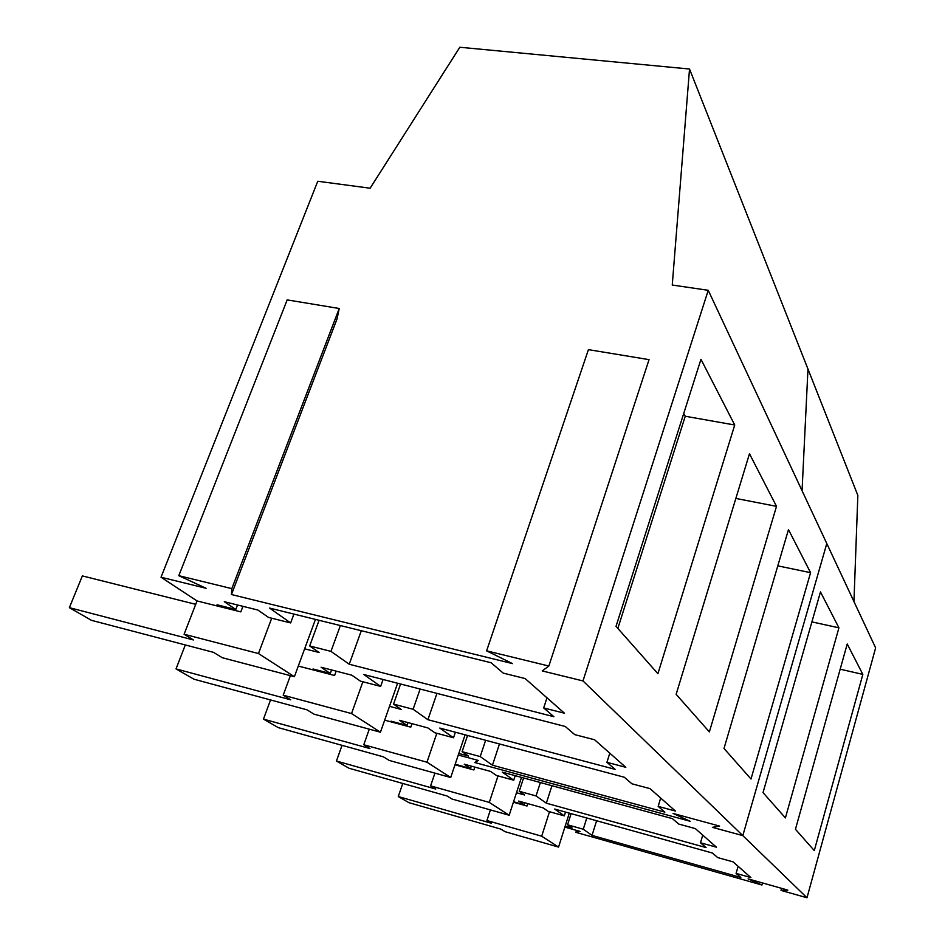 <?xml version="1.0" encoding="UTF-8"?>
<svg xmlns="http://www.w3.org/2000/svg" width="945" height="945" viewBox="0 0 945 945"><rect width="100%" height="100%" fill="white"/><g stroke="black" fill="none" stroke-linecap="round" stroke-linejoin="round"><path stroke-width="1.42" d="M690.133 821.264L474.756 762.52L478.312 760.465L458.29 755.02L478.312 760.465L474.756 762.52L690.133 821.264L673.064 813.432L690.133 821.264M564.874 827.111L580.065 831.399L575.895 832.344L761.942 885.004L748.086 878.862L787.858 890.107L781.019 890.403L806.995 897.75L875.625 647.88L826.792 543.552L742.817 835.628L712.412 827.336L719.57 826.084L673.064 813.432L719.57 826.084L712.412 827.336L742.817 835.628L582.982 680.932L542.241 670.926L548.856 666.036L486.616 650.845L512.533 663.614L231.454 594.535L231.82 588.629L178.806 575.682L206.081 588.298L161.028 577.23L317.768 181.251L370.121 188.22L459.825 47.25L689.531 69.02L672.249 285.036L708.242 290.304L582.982 680.932M853.949 601.575L857.847 495.404L807.975 369.07L802.057 490.715L807.975 369.07L689.531 69.02M806.995 897.75L742.817 835.628L826.792 543.552L708.242 290.304M513.548 801.762L524.026 804.691L518.687 801.076L543.233 807.928L548.159 811.342L564.307 815.866L554.632 809.038L712.412 853.028L717.716 857.587L733.107 861.887L750.873 877.562L736.084 873.393L738.116 866.317M565.216 826.001L572.091 827.938L567.567 824.796L583.266 829.226L592.031 835.404L740.833 877.468L736.084 873.393M457.226 765.403L455.714 764.399L470.539 768.462L464.243 764.198L490.585 771.415L496.397 775.443L513.726 780.204L502.279 772.136L672.403 818.63L678.723 824.052L695.355 828.611L716.452 847.204L700.505 842.786L702.749 835.132M516.49 792.737L524.558 794.981L519.242 791.284L536.051 795.938L546.34 803.191L706.092 847.594L700.505 842.786M862.844 674.387L814.295 850.595L795.454 829.285L847.228 643.994L862.844 674.387L840.188 669.202M838.924 627.823L785.401 817.921L763.028 792.607L820.473 591.924L838.924 627.823L811.897 621.893M575.895 832.344L576.509 830.395M781.019 890.403L781.598 888.335M761.942 885.004L762.52 882.949M592.031 835.404L596.602 820.744M583.266 829.226L586.774 818.004M567.567 824.796L571.087 813.633M524.026 804.691L524.652 802.742M564.307 815.866L565.512 812.074M546.34 803.191L551.951 785.708M536.051 795.938L540.375 782.543M519.242 791.284L523.577 777.948M470.539 768.462L471.319 766.135M513.726 780.204L515.214 775.668M398.27 796.54L491.294 823.213L486.911 820.52L541.686 836.207L558.554 847.086L505.079 831.694L500.874 829.108L408.972 802.683L398.27 796.54L402.771 783.452M513.407 802.21L527.003 806.026L527.783 803.616M486.911 820.52L490.408 809.912M541.686 836.207L549.506 811.72M558.554 847.086L569.292 813.125M336.444 761.032L435.763 789.051L430.601 785.874L489.286 802.411L509.166 815.228L451.946 799.009L447.032 795.985L348.965 768.226L336.444 761.032L342.019 745.345M454.994 764.788L473.87 769.974L474.827 767.104M430.601 785.874L434.936 773.14M489.286 802.411L498.015 775.892M509.166 815.228L521.486 777.381M263.466 719.121L369.944 748.558L363.778 744.766L426.951 762.202L450.706 777.522L389.222 760.43L383.375 756.827L278.326 727.65L263.466 719.121L270.553 699.95M384.662 720.161L410.768 727.166L411.985 723.669M363.778 744.766L369.282 729.174M426.951 762.202L436.826 733.285M450.706 777.522L465.094 734.808M176.03 668.906L290.682 699.808L283.193 695.189L351.54 713.569L380.445 732.21L314.047 714.172L306.96 709.813L193.949 679.195L176.03 668.906L185.314 644.951M298.301 666.048L334.601 675.498L336.172 671.151M283.193 695.189L290.387 675.651M351.54 713.569L362.868 681.77M380.445 732.21L397.609 683.235M69.375 607.659L193.394 639.954L184.098 634.237L258.469 653.538L294.379 676.703L222.288 657.732L213.546 652.357L91.405 620.31L69.375 607.659L82.357 575.907L195.709 604.327M184.098 634.237L197.032 600.937L240.821 611.876L242.936 606.324M258.469 653.538L271.711 618.207M294.379 676.703L315.453 619.4M197.032 600.937L161.028 577.23M392.848 722.358L391.053 721.165L407.011 725.441L399.463 720.326L427.849 727.91L434.83 732.753L453.517 737.761L439.768 728.063L624.267 777.227L631.922 783.807L650.03 788.65L675.451 811.07L658.169 806.38L660.685 798.041M458.821 753.448L468.436 756.059L462.105 751.677L480.214 756.579L492.451 765.202L664.855 812.133L658.169 806.38M219.736 606.607L217.019 604.788L235.801 609.478L224.319 601.705L257.867 610.033L268.51 617.416L290.635 622.932L269.549 608.072L491.176 662.776L503.189 673.1L525.148 678.569L564.472 713.227L543.682 707.935L546.978 697.812M304.644 648.813L319.115 652.511L309.677 645.955L330.974 651.377L349.237 664.24L553.864 716.688L543.682 707.935M315.217 670.454L313.019 668.989L330.289 673.478L321.087 667.241L351.847 675.202L360.376 681.121L380.646 686.389L363.813 674.517L565.252 726.481L574.714 734.619L594.57 739.758L625.814 767.305L606.938 762.32L609.785 753.177M389.517 706.328L401.188 709.423L393.533 704.108L413.107 709.27L427.908 719.7L615.101 769.348L606.938 762.32M810.586 572.682L751.003 779.011L724 748.475L788.473 529.613L810.586 572.682L777.794 565.854M776.506 506.343L709.364 731.902L676.136 694.327L749.479 453.742L776.506 506.343L735.86 498.44M734.726 425.002L657.909 673.714L616.022 626.334L700.966 359.301L734.726 425.002L685.255 416.249L683.719 413.544M231.454 594.535L337.022 318.973L339.231 308.495L287.185 299.896L178.806 575.682M548.856 666.036L649.05 359.643L588.416 349.638L486.616 650.845M231.82 588.629L339.231 308.495M492.451 765.202L499.468 743.975M480.214 756.579L485.635 740.289M462.105 751.677L467.562 735.47M407.011 725.441L407.992 722.606M453.517 737.761L455.395 732.233M349.237 664.24L361.297 630.717M330.974 651.377L340.365 625.543M309.677 645.955L319.091 620.298M235.801 609.478L237.514 604.977M290.635 622.932L293.919 614.085M427.908 719.7L436.956 693.382M413.107 709.27L420.123 689.047M393.533 704.108L400.574 684.003M330.289 673.478L331.565 669.958M380.646 686.389L383.079 679.49M617.853 628.401L685.255 416.249"/></g></svg>
